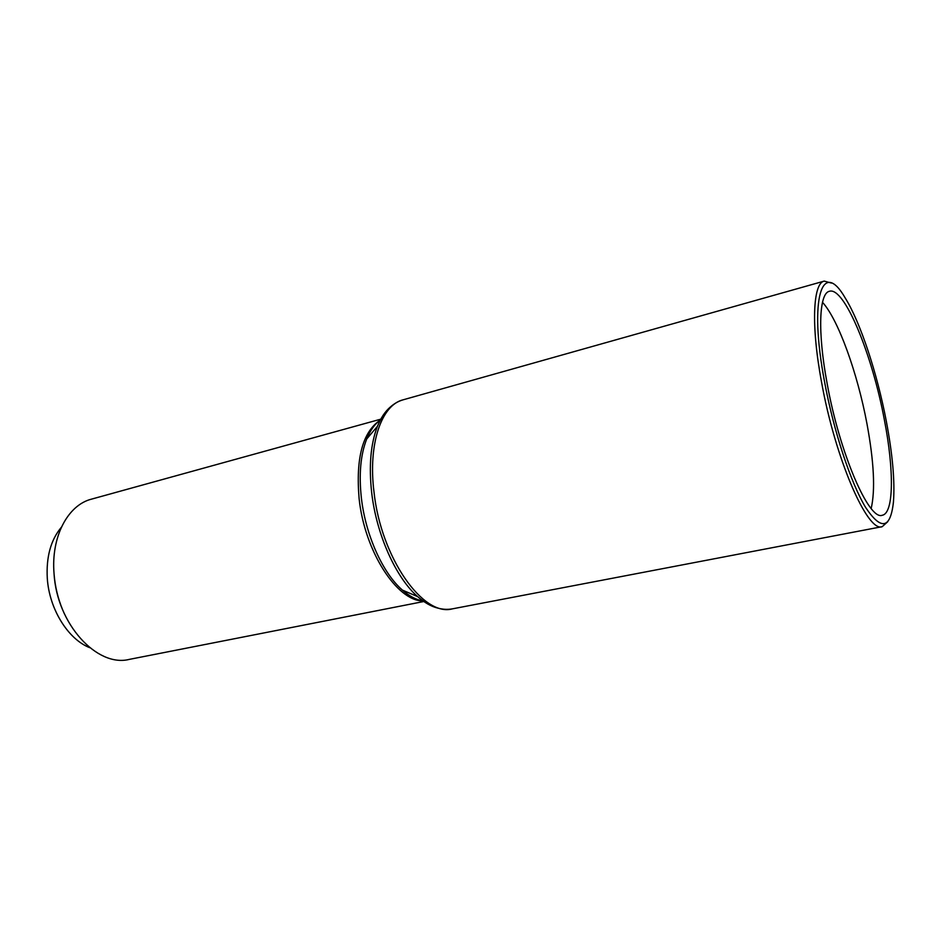 <?xml version="1.0" encoding="UTF-8"?>
<svg xmlns="http://www.w3.org/2000/svg" width="941" height="941" viewBox="0 0 941 941"><rect width="100%" height="100%" fill="white"/><g stroke="black" fill="none" stroke-linecap="round" stroke-linejoin="round"><path stroke-width="1.41" d="M886.304 421.18C877.224 373.483 860.521 322.575 845.241 298.026C822.516 258.316 808.578 297.156 824.492 381.47C833.561 430.825 850.864 483.145 865.638 507.47C881.176 530.712 890.445 528.936 893.432 502.129C894.985 481.439 892.609 454.456 886.304 421.18M831.444 283.065L824.234 281.1C812.965 283.123 810.942 325.245 821.469 381.646C835.161 458.761 867.649 532.982 882.211 526.666L887.775 521.69M380.776 419.168L91.5 499.142C67.881 505.011 50.908 536.723 54.049 573.669C56.895 624.118 97.182 667.651 129.329 659.382L423.826 601.511M61.365 527.242C50.79 539.922 46.097 556.978 47.297 578.409C49.297 609.215 68.128 639.315 89.807 647.714M827.068 383.128C839.56 453.221 869.025 520.961 882.282 515.245C893.985 513.315 894.103 469.759 884.387 419.945C872.331 354.875 844.312 286.323 829.409 291.287C819.14 293.11 817.423 331.738 827.068 383.128M871.178 508.493C875.401 490.132 874.001 461.937 866.99 423.909C857.592 373.436 838.313 319.552 822.493 302.296M54.072 574.069C55.048 586.455 57.907 598.382 62.647 609.85M390.327 407.018C385.14 411.44 380.846 417.863 377.447 426.32C383.563 411.887 392.103 403.066 403.054 399.831C381.493 404.995 367.919 443.917 374 492.002C380.999 557.801 423.227 617.214 452.409 608.851L882.211 526.666M380.446 419.957C374.847 423.944 370.272 430.284 366.719 438.976L377.447 426.32C370.648 443.893 368.731 466.042 371.695 492.79C376.471 534.629 395.914 577.762 417.651 596.618C424.473 602.652 431.19 606.486 437.8 608.109M380.293 420.251C374.824 423.697 370.295 429.943 366.719 438.976C360.568 454.715 358.792 474.405 361.391 498.071C365.567 535.111 382.834 573.222 402.395 590.089C409.453 596.276 416.381 599.899 423.179 600.958M380.235 420.109C362.661 431.931 355.627 458.173 359.133 498.836C364.685 551.461 397.067 601.17 422.932 600.923M403.054 399.831L824.234 281.1M422.909 600.77C416.475 600.135 409.641 596.57 402.395 590.089L417.651 596.618C429.578 606.78 441.164 610.862 452.409 608.851"/></g></svg>
